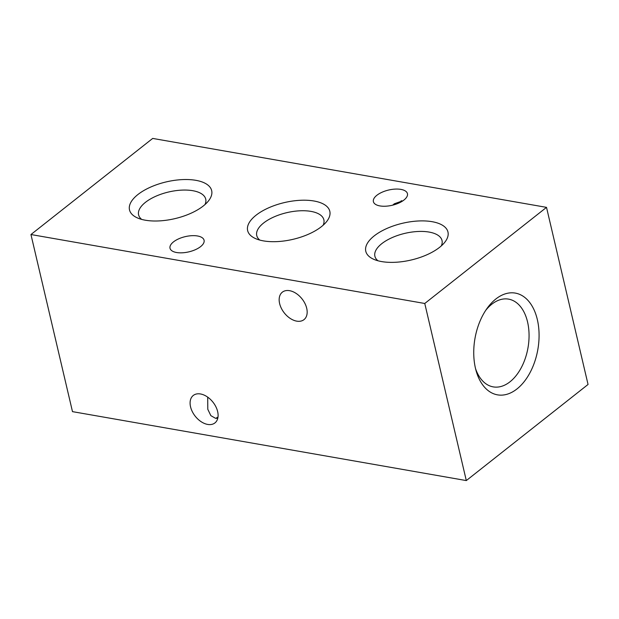 <?xml version="1.0" encoding="UTF-8"?>
<svg xmlns="http://www.w3.org/2000/svg" width="619" height="619" viewBox="0 0 619 619"><rect width="100%" height="100%" fill="white"/><g stroke="black" fill="none" stroke-linecap="round" stroke-linejoin="round"><path stroke-width="0.93" d="M537.331 319.559A51.656 31.917 -80.1 0 1 517.917 388.175A51.656 31.917 -80.1 0 1 476.197 371.129A51.656 31.917 -80.1 0 1 475.485 368.382A51.656 31.917 -80.1 0 1 487.223 308.169A51.656 31.917 -80.1 0 1 537.331 319.559M475.547 368.645A44.537 27.515 99.9 0 0 493.211 386.883A44.537 27.515 99.9 0 0 521.33 367.585A44.537 27.515 99.9 0 0 527.558 321.957A44.537 27.515 99.9 0 0 508.578 299.132A44.537 27.515 99.9 0 0 485.768 310.281M392.74 205.137L394.288 203.798L403.108 200.657M401.244 200.649A17.487 11.312 -128.3 0 0 400.996 201.972M289.591 290.682A17.487 11.312 -128.3 0 0 282.326 292.183A17.487 11.312 -128.3 0 0 281.374 308.347A17.487 11.312 -128.3 0 0 296.733 321.145A17.487 11.312 -128.3 0 0 303.999 319.636A17.487 11.312 -128.3 0 0 304.95 303.472A17.487 11.312 -128.3 0 0 289.591 290.682M207.705 397.143L207.798 409.298L210.847 415.635L215.458 418.274L217.756 418.351M200.525 393.97A17.487 11.312 -128.3 0 0 193.26 395.471A17.487 11.312 -128.3 0 0 192.308 411.635A17.487 11.312 -128.3 0 0 207.667 424.425A17.487 11.312 -128.3 0 0 214.932 422.924A17.487 11.312 -128.3 0 0 215.884 406.76A17.487 11.312 -128.3 0 0 200.525 393.97M218.004 417.028A17.487 7.823 -13.2 0 0 215.892 418.343M145.326 220.209A42.2 18.872 166.8 0 1 137.163 217.795A42.2 18.872 166.8 0 1 141.813 191.774A42.2 18.872 166.8 0 1 195.844 180.322A42.2 18.872 166.8 0 1 208.324 201.105A42.2 18.872 166.8 0 1 145.326 220.209M141.674 219.405A34.471 15.413 166.8 0 1 138.602 214.87A34.471 15.413 166.8 0 1 155.733 196.293A34.471 15.413 166.8 0 1 192.803 190.706A34.471 15.413 166.8 0 1 205.725 199.125A34.471 15.413 166.8 0 1 204.99 204.549M263.47 240.892A42.2 18.872 166.8 0 1 255.307 238.485A42.2 18.872 166.8 0 1 259.957 212.456A42.2 18.872 166.8 0 1 313.995 201.005A42.2 18.872 166.8 0 1 326.468 221.788A42.2 18.872 166.8 0 1 263.47 240.892M259.818 240.087A34.471 15.413 166.8 0 1 256.746 235.553A34.471 15.413 166.8 0 1 273.877 216.975A34.471 15.413 166.8 0 1 310.947 211.388A34.471 15.413 166.8 0 1 323.869 219.807A34.471 15.413 166.8 0 1 323.133 225.239M381.613 261.574A42.2 18.872 166.8 0 1 373.45 259.168A42.2 18.872 166.8 0 1 378.101 233.139A42.2 18.872 166.8 0 1 432.139 221.695A42.2 18.872 166.8 0 1 444.612 242.478A42.2 18.872 166.8 0 1 381.613 261.574M377.961 260.769A34.471 15.413 166.8 0 1 374.89 256.235A34.471 15.413 166.8 0 1 392.02 237.657A34.471 15.413 166.8 0 1 429.091 232.071A34.471 15.413 166.8 0 1 442.012 240.489A34.471 15.413 166.8 0 1 441.285 245.921M197.515 235.978A17.487 7.823 -13.2 0 0 178.713 238.818A17.487 7.823 -13.2 0 0 170.016 248.242A17.487 7.823 -13.2 0 0 176.577 252.513A17.487 7.823 -13.2 0 0 195.387 249.681A17.487 7.823 -13.2 0 0 204.077 240.249A17.487 7.823 -13.2 0 0 197.515 235.978M400.888 189.391A17.487 7.823 -13.2 0 0 382.078 192.223A17.487 7.823 -13.2 0 0 373.389 201.647A17.487 7.823 -13.2 0 0 379.942 205.918A17.487 7.823 -13.2 0 0 398.752 203.086A17.487 7.823 -13.2 0 0 407.441 193.662A17.487 7.823 -13.2 0 0 400.888 189.391M546.515 207.365L424.766 303.48L466.308 480.576L588.05 384.469L546.515 207.365L152.692 138.424L30.95 234.531L424.766 303.48M30.95 234.531L72.485 411.635L466.308 480.576"/></g></svg>
